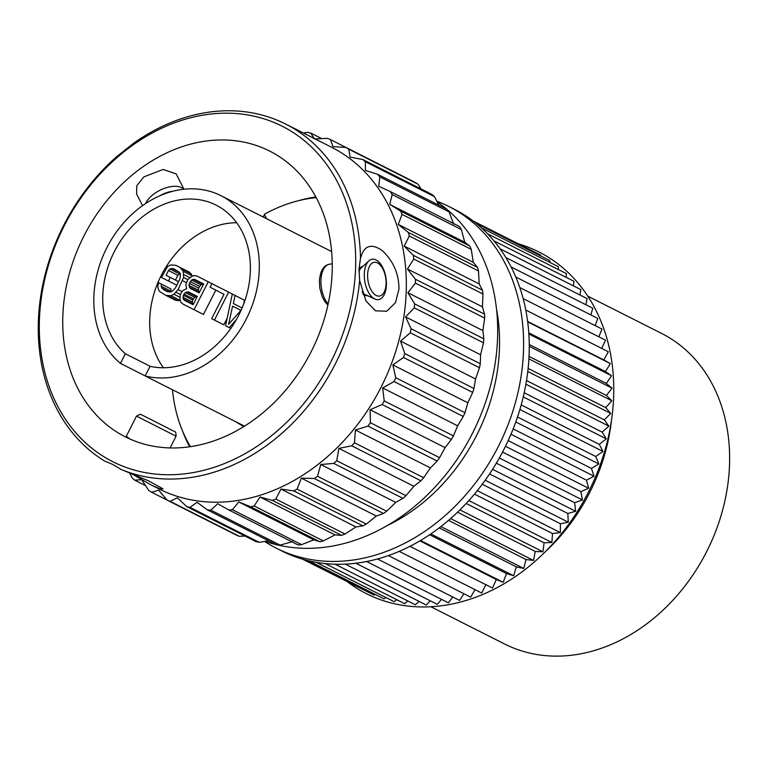 <?xml version="1.0" encoding="UTF-8"?>
<svg xmlns="http://www.w3.org/2000/svg" width="768" height="768" viewBox="0 0 768 768"><rect width="100%" height="100%" fill="white"/><g stroke="black" fill="none" stroke-linecap="round" stroke-linejoin="round"><path stroke-width="1.15" d="M504.432 643.901A174 138.595 -63.2 0 0 504.72 644.045A174 138.595 -63.2 0 0 706.771 551.386A174 138.595 -63.2 0 0 661.872 333.562A174 138.595 116.8 0 0 661.594 333.418A174 138.595 116.8 0 0 661.306 333.274M518.333 243.821A191.395 152.448 116.8 0 1 539.222 252.125A191.395 152.448 116.8 0 1 588.518 491.933A191.395 152.448 116.8 0 1 366.038 593.491A191.395 152.448 116.8 0 1 347.587 581.923M302.419 559.114L364.829 590.41M303.456 559.411L374.083 595.085L375.264 594.422M308.63 560.765L383.962 598.81L385.939 597.533M316.272 562.349L394.166 601.68L396.806 599.722M325.267 563.587L404.659 603.686L407.846 600.998M335.03 564.221L415.382 604.8L419.002 601.354M345.293 564.125L426.288 605.03L430.243 600.806M355.853 563.232L437.328 604.378L441.514 599.347M366.614 561.523L448.435 602.842L452.765 596.986M377.482 558.97L459.562 600.422L463.949 593.75M388.368 555.581L470.659 597.139L475.008 589.642M399.206 551.357L481.67 593.011L485.894 584.688M409.939 546.336L492.538 588.048L496.291 579.494L503.213 582.278L506.477 573.552L513.638 575.741L516.394 566.88L523.766 568.445L526.003 559.507L533.549 560.448L535.248 551.462L542.938 551.779L544.099 542.794L551.885 542.486L552.499 533.539L560.352 532.608L560.419 523.747L568.291 522.192L567.811 513.466L575.664 511.296L574.637 502.733L582.442 499.958L580.877 491.616L588.586 488.256L586.483 480.173L594.067 476.237L591.446 468.442L598.867 463.949L595.728 456.49L602.947 451.459L599.309 444.374L606.298 438.835L602.179 432.144L608.89 426.134L604.32 419.885L610.733 413.414L605.731 407.626L611.798 400.742L606.384 395.453L612.096 388.176L606.288 383.405L611.606 375.782L605.453 371.549L610.349 363.61L603.869 359.942L608.323 351.734L525.782 310.042M601.67 348.374L605.539 340.195L523.142 298.589M598.858 336.826L602.006 329.069L519.802 287.549M595.258 325.661L597.754 318.394L515.779 276.998M590.899 314.938L592.781 308.227L511.114 266.976M585.802 304.704L587.136 298.618L505.853 257.568M579.974 295.008L580.838 289.622L500.093 248.842M573.446 285.888L573.907 281.261L493.92 240.874M566.237 277.392L566.39 273.6L487.555 233.789M558.384 269.558L558.317 266.669L481.354 227.798M549.898 262.416L549.725 260.486L476.083 223.296M540.797 255.984L540.662 255.101L473.165 221.011M281.53 550.819A191.395 152.448 -63.2 0 0 281.837 550.973A191.395 152.448 -63.2 0 0 504.106 449.05A191.395 152.448 -63.2 0 0 454.714 209.443A191.395 152.448 -63.2 0 0 454.397 209.29A191.395 152.448 -63.2 0 0 454.09 209.126M436.848 201.197A191.395 152.448 116.8 0 1 448.762 206.438A191.395 152.448 116.8 0 1 449.078 206.602A191.395 152.448 -63.2 0 1 498.47 446.208A191.395 152.448 -63.2 0 1 276.202 548.131A191.395 152.448 -63.2 0 1 275.894 547.968A191.395 152.448 116.8 0 1 264.624 541.459M387.562 525.389A174 138.595 -63.2 0 0 496.57 309.562M265.2 541.363A191.395 152.448 -63.2 0 0 276.096 544.598M277.546 544.944A191.395 152.448 -63.2 0 0 472.646 432.922A191.395 152.448 -63.2 0 0 447.005 209.405M446.765 209.203A191.395 152.448 -63.2 0 0 437.194 201.878M399.763 174.643L330.48 139.603A198.01 157.718 116.8 0 0 327.408 138.346L314.41 138.979L310.819 133.094A198.01 157.718 116.8 0 0 307.555 132.346L303.36 133.008M166.982 500.016L151.613 492.25L158.736 490.195L167.059 500.102A198.01 157.718 -63.2 0 0 170.131 501.36L177.331 497.798L186.72 506.611A198.01 157.718 -63.2 0 0 189.984 507.36L197.098 502.339L207.446 509.923A198.01 157.718 -63.2 0 0 210.845 510.154L217.709 503.731L228.883 509.99A198.01 157.718 -63.2 0 0 232.358 509.693L238.79 501.946L250.656 506.794A198.01 157.718 -63.2 0 0 254.15 505.978L260.006 497.03L272.39 500.4A198.01 157.718 -63.2 0 0 275.856 499.085L280.973 489.053L293.731 490.925A198.01 157.718 -63.2 0 0 297.091 489.12L301.334 478.147L314.294 478.512A198.01 157.718 -63.2 0 0 317.501 476.266L320.755 464.515L333.744 463.392A198.01 157.718 -63.2 0 0 336.739 460.733L338.89 448.387L351.734 445.814A198.01 157.718 -63.2 0 0 354.47 442.79L355.43 430.032L367.968 426.086A198.01 157.718 -63.2 0 0 370.387 422.736L370.099 409.766L382.157 404.534A198.01 157.718 -63.2 0 0 384.23 400.925L382.646 387.936L394.061 381.533A198.01 157.718 -63.2 0 0 395.75 377.731L392.851 364.915L403.488 357.475A198.01 157.718 -63.2 0 0 404.755 353.549L400.541 341.098L410.266 332.774A198.01 157.718 -63.2 0 0 411.091 328.781L405.581 316.896L414.278 307.853A198.01 157.718 -63.2 0 0 414.653 303.869L407.894 292.714L415.459 283.142A198.01 157.718 -63.2 0 0 415.382 279.226L407.434 268.982L413.779 259.056A198.01 157.718 -63.2 0 0 413.251 255.274L404.198 246.086L409.286 236.006A198.01 157.718 -63.2 0 0 408.307 232.435L398.266 224.429L402.048 214.397A198.01 157.718 -63.2 0 0 400.637 211.094L389.722 204.374L392.179 194.592A198.01 157.718 -63.2 0 0 390.365 191.606L378.72 186.278L379.862 176.928A198.01 157.718 -63.2 0 0 377.674 174.317L365.443 170.438L365.299 161.712A198.01 157.718 -63.2 0 0 362.774 159.514L350.122 157.133L348.749 149.194A198.01 157.718 -63.2 0 0 345.926 147.456L333.005 146.592L330.48 139.603M151.613 492.25A198.01 157.718 116.8 0 1 148.79 490.512L141.629 479.645L134.765 480.192A198.01 157.718 116.8 0 1 132.24 478.003L129.696 473.069M145.555 485.645L134.765 480.192M321.725 138.605L310.819 133.094M421.19 189.014L417.955 184.147A198.01 157.718 -63.2 0 0 415.133 182.41L345.926 147.456M158.621 488.746A191.395 152.448 -63.2 0 0 158.918 488.899A191.395 152.448 -63.2 0 0 381.187 386.966A191.395 152.448 -63.2 0 0 331.776 147.36A191.395 152.448 116.8 0 0 331.478 147.206L285.658 124.061A191.395 152.448 116.8 0 1 285.955 124.214A191.395 152.448 -63.2 0 1 360.48 258.461C363.821 245.722 370.944 242.995 381.869 250.291C393.149 260.582 398.851 273.456 398.986 288.912L395.491 302.688L386.707 311.242L375.466 310.819L365.904 300.864L359.635 280.435L358.973 269.261L360.48 258.461M228.883 509.99L298.09 544.934A198.01 157.718 -63.2 0 0 301.565 544.646L313.795 539.827L319.862 541.747A198.01 157.718 -63.2 0 0 323.357 540.931L335.002 534.902L341.597 535.354A198.01 157.718 -63.2 0 0 345.062 534.038L355.968 526.925L362.938 525.878A198.01 157.718 -63.2 0 0 366.298 524.074L376.339 516.029L383.501 513.466A198.01 157.718 -63.2 0 0 386.707 511.219L395.76 502.397L402.95 498.346A198.01 157.718 -63.2 0 0 405.946 495.686L413.894 486.269L420.941 480.768A198.01 157.718 -63.2 0 0 423.667 477.734L430.435 467.914L437.174 461.03A198.01 157.718 -63.2 0 0 439.594 457.69L445.104 447.648L451.363 439.478A198.01 157.718 -63.2 0 0 453.437 435.878L457.651 425.818L463.267 416.486A198.01 157.718 -63.2 0 0 464.957 412.685L467.856 402.797L472.694 392.429A198.01 157.718 -63.2 0 0 473.962 388.493L475.546 378.979L479.472 367.728A198.01 157.718 -63.2 0 0 480.298 363.734L480.586 354.778L483.485 342.806A198.01 157.718 -63.2 0 0 483.859 338.822L482.89 330.595L484.656 318.096A198.01 157.718 -63.2 0 0 484.589 314.179L415.382 279.226M484.589 314.179L482.429 306.854L407.434 268.982M484.656 318.096L415.459 283.142M207.446 509.923L276.653 544.877A198.01 157.718 -63.2 0 0 280.051 545.107L292.714 541.603M186.72 506.611L255.926 541.565A198.01 157.718 -63.2 0 0 259.19 542.314L268.598 540.806M167.059 500.102L236.266 535.056A198.01 157.718 -63.2 0 0 239.338 536.314L245.021 536.054M438.893 205.229L434.506 196.656A198.01 157.718 -63.2 0 0 431.981 194.467L362.774 159.514M453.725 224.16L449.069 211.882A198.01 157.718 -63.2 0 0 446.88 209.261L377.674 174.317M482.429 306.854L482.986 294.01A198.01 157.718 -63.2 0 0 482.458 290.227L479.203 283.958L478.493 270.96A198.01 157.718 -63.2 0 0 477.514 267.389L473.27 262.301L471.254 249.35A198.01 157.718 -63.2 0 0 469.843 246.038L464.726 242.256L461.386 229.546A198.01 157.718 -63.2 0 0 459.571 226.56L390.365 191.606M482.986 294.01L413.779 259.056M482.458 290.227L413.251 255.274M479.203 283.958L404.198 246.086M478.493 270.96L409.286 236.006M477.514 267.389L408.307 232.435M473.27 262.301L398.266 224.429M471.254 249.35L402.048 214.397M469.843 246.038L400.637 211.094M464.726 242.256L389.722 204.374M461.386 229.546L392.179 194.592M449.069 211.882L379.862 176.928M434.506 196.656L365.299 161.712M417.955 184.147L348.749 149.194M239.338 536.314L170.131 501.36M259.19 542.314L189.984 507.36M280.051 545.107L210.845 510.154M301.565 544.646L232.358 509.693M313.795 539.827L238.79 501.946M319.862 541.747L250.656 506.794M323.357 540.931L254.15 505.978M335.002 534.902L260.006 497.03M341.597 535.354L272.39 500.4M345.062 534.038L275.856 499.085M355.968 526.925L280.973 489.053M362.938 525.878L293.731 490.925M366.298 524.074L297.091 489.12M376.339 516.029L301.334 478.147M383.501 513.466L314.294 478.512M386.707 511.219L317.501 476.266M395.76 502.397L320.755 464.515M402.95 498.346L333.744 463.392M405.946 495.686L336.739 460.733M413.894 486.269L338.89 448.387M420.941 480.768L351.734 445.814M423.667 477.734L354.47 442.79M430.435 467.914L355.43 430.032M437.174 461.03L367.968 426.086M439.594 457.69L370.387 422.736M445.104 447.648L370.099 409.766M451.363 439.478L382.157 404.534M453.437 435.878L384.23 400.925M457.651 425.818L382.646 387.936M463.267 416.486L394.061 381.533M464.957 412.685L395.75 377.731M467.856 402.797L392.851 364.915M472.694 392.429L403.488 357.475M473.962 388.493L404.755 353.549M475.546 378.979L400.541 341.098M479.472 367.728L410.266 332.774M480.298 363.734L411.091 328.781M480.586 354.778L405.581 316.896M483.485 342.806L414.278 307.853M483.859 338.822L414.653 303.869M482.89 330.595L407.894 292.714M359.635 280.435A191.395 152.448 -63.2 0 1 121.142 469.459L112.714 464.438L104.774 461.126A191.395 152.448 116.8 0 1 116.506 156.806L133.718 143.165A191.395 152.448 116.8 0 1 285.658 124.061M121.142 469.459L148.541 480.835L163.008 488.832L160.243 488.928L151.43 485.117L132.538 474.23M112.493 461.549A187.92 149.683 116.8 0 1 64.07 226.118A187.92 149.683 116.8 0 1 282.499 126.374A187.92 149.683 -63.2 0 1 330.922 361.805A187.92 149.683 -63.2 0 1 112.493 461.549M358.963 269.328A14.794 7.757 -99 0 1 362.678 266.458A14.794 7.757 -99 0 1 362.813 266.438M362.822 294.029A14.794 7.757 81 0 0 367.306 295.67A14.794 7.757 81 0 0 367.44 295.651M362.026 291.638A14.438 7.574 81 0 0 365.558 294.787L374.909 299.05A20.438 10.714 81 0 0 386.381 284.995A20.438 10.714 -99 0 0 380.707 264.154A20.438 10.714 -99 0 0 368.861 260.899A20.438 10.714 -99 0 0 364.32 273.85A20.438 10.714 81 0 0 374.909 299.05M358.934 271.834A14.438 7.574 -99 0 1 361.286 267.84L368.861 260.899M367.613 274.522A17.098 8.966 81 0 0 376.474 295.603A17.098 8.966 81 0 0 386.074 283.843A17.098 8.966 -99 0 0 381.322 266.41A17.098 8.966 -99 0 0 371.414 263.693A17.098 8.966 -99 0 0 367.613 274.522M125.088 436.723A160.08 127.507 116.8 0 1 83.76 236.323A160.08 127.507 116.8 0 1 269.664 151.075A160.08 127.507 116.8 0 1 269.904 151.2A160.08 127.507 -63.2 0 1 311.232 351.6A160.08 127.507 -63.2 0 1 125.338 436.848A160.08 127.507 -63.2 0 1 125.088 436.723M315.85 196.954A160.08 127.507 -63.2 0 0 298.272 200.746M264.806 215.29A160.08 127.507 -63.2 0 0 262.512 216.662M182.294 430.397A160.08 127.507 -63.2 0 0 189.677 446.784M142.282 415.142L140.256 414.278L136.493 416.122L126.307 436.205L129.917 439.018M183.984 189.206L176.102 173.827L163.114 169.469L143.866 176.87L136.781 185.75L136.618 194.054L142.55 205.642M316.214 197.635A156.163 124.387 -63.2 0 0 264.307 214.31L266.554 218.707M172.464 389.76A156.163 124.387 -63.2 0 0 190.435 446.669M244.512 426.144L145.133 375.955A98.304 78.307 -63.2 0 0 250.032 310.954A98.304 78.307 -63.2 0 0 221.04 195.715A98.304 78.307 116.8 0 0 220.877 195.638L331.642 251.568M243.725 426.634L235.411 421.546M145.171 375.888L120.432 363.389A98.304 78.307 116.8 0 1 110.938 240.336A98.304 78.307 116.8 0 1 220.877 195.638M150.346 366.394L125.318 353.75L120.432 363.389M236.659 222.72A87.696 69.85 -63.2 0 0 161.155 275.606A87.696 69.85 -63.2 0 0 163.411 367.757M243.629 304.128L244.493 300.202L232.32 294.048L225.562 325.747L229.267 327.629L236.256 319.805M238.003 296.909L211.939 283.68L210.134 287.242L224.026 294.307L211.67 318.672L223.834 324.835L227.155 318.298M217.622 286.541L197.117 276.134L194.496 275.549L191.741 276.394L187.776 279.61L185.827 284.602L186.634 288.749L182.813 290.544L180.24 294.47L179.981 299.568L180.931 302.294L182.947 304.07L203.453 314.467L215.798 290.131M176.784 285.206L168.432 280.982L170.237 277.421L178.589 281.635L175.459 280.042L177.869 275.29L180.134 273.523M170.87 291.869L170.938 288.95L158.765 282.797L157.728 286.003L158.371 289.325L159.619 291.456L165.802 295.354L170.88 295.69L173.942 294.25L178.042 289.613L183.61 277.488L183.245 271.325L179.971 267.418L175.805 265.296L170.736 264.96L167.674 266.39L161.482 277.45L168.432 280.982M165.802 295.354L175.2 300.096L177.811 300.672L180.278 300.422L170.88 295.69M192.643 276.115L189.37 272.16L175.805 265.296M125.318 353.75A87.696 69.85 116.8 0 1 118.512 244.166A87.696 69.85 116.8 0 1 216.086 205.104A87.696 69.85 116.8 0 1 242.506 307.008A87.696 69.85 116.8 0 1 150.029 366.317L145.133 375.955M230.803 328.406L229.267 327.629M244.493 300.202L232.32 294.048M233.338 303.533L242.093 307.987L233.338 303.533L235.104 295.459M228.624 324.307L232.589 306.144L240.931 310.387L228.624 324.307M214.445 320.093L228.614 292.157L211.939 283.68M238.003 296.899L228.614 292.157M217.622 286.531L197.117 276.134M194.064 309.725L208.234 281.789M193.094 304.742L184.291 300.269L183.206 298.963L183.322 295.286L185.29 292.55L188.515 291.946L197.318 296.419L193.094 304.742M189.35 283.402L191.626 280.07L193.152 279.35L194.842 279.466L203.645 283.939L199.123 292.858L190.32 288.384L188.909 285.418L189.35 283.402L198.739 288.144L199.642 286.358L190.253 281.616M193.104 304.714L184.291 300.269M193.229 304.474L192.269 302.045L192.71 300.029L194.678 297.293L197.203 296.64M192.595 303.706L183.206 298.963M192.269 302.045L182.88 297.302M192.71 300.029L183.322 295.286M193.315 298.838L183.926 294.096M194.678 297.293L185.29 292.55M196.214 296.573L186.826 291.83M199.642 286.358L201.014 284.813L203.53 284.16M199.258 292.589L198.298 290.16L198.739 288.144M201.014 284.813L191.626 280.07M202.541 284.093L193.152 279.35M199.133 292.829L190.32 288.384M198.624 291.821L189.235 287.078M198.298 290.16L188.909 285.418M189.37 272.16L179.971 267.418M191.376 273.936L181.987 269.194M192.634 276.067L183.245 271.325M189.811 277.632L183.888 274.646M187.786 279.6L183.61 277.488M186.278 282.576L182.563 280.694M181.91 291.562L178.042 289.613M180.25 294.451L176.074 292.349M179.846 297.235L173.942 294.25M177.811 300.672L168.422 295.93M170.938 288.95L158.765 282.797M170.496 290.976L161.107 286.234L161.549 284.208M169.805 292.118L161.894 288.125L161.107 286.234M167.654 291.792L161.894 288.125M179.664 272.467L171.84 268.512L174 268.867L179.722 272.525L180.509 274.416L179.789 279.283L175.258 288.202L171.763 291.648L167.616 291.782L163.45 289.661M179.242 273.744L169.853 269.002L171.84 268.512M177.869 275.29L168.48 270.547L169.853 269.002M175.459 280.042L166.07 275.299L168.48 270.547M170.237 277.421L166.07 275.299M496.291 579.494L419.856 540.893M420.499 540.509L503.213 582.278M506.477 573.552L429.619 534.739M430.838 533.923L513.638 575.741M516.394 566.88L439.2 527.894M440.89 526.589L523.766 568.445M526.003 559.507L448.522 520.378M450.614 518.563L533.549 560.448M535.248 551.462L457.536 512.218M459.946 509.875L542.938 551.779M544.099 542.794L466.195 503.453M468.854 500.554L551.885 542.486M552.499 533.539L474.451 494.122M477.293 490.656L560.352 532.608M560.419 523.747L482.256 484.272M485.203 480.23L568.291 522.192M567.811 513.466L489.562 473.942M492.566 469.325L575.664 511.296M574.637 502.733L496.339 463.19M499.334 457.987L582.442 499.958M580.877 491.616L502.55 452.064M505.478 446.285L588.586 488.256M586.483 480.173L508.166 440.611M510.97 434.266L594.067 476.237M591.446 468.442L513.158 428.899M515.77 421.987L598.867 463.949M595.728 456.49L517.507 416.986M519.869 409.507L602.947 451.459M599.309 444.374L521.194 404.918M523.248 396.893L606.298 438.835M602.179 432.144L524.189 392.755M525.878 384.211L608.89 426.134M604.32 419.885L526.502 380.573M527.77 371.51L610.733 413.414M605.731 407.626L528.106 368.429M528.893 358.867L611.798 400.742M606.384 395.453L529.018 356.381M529.248 346.339L612.096 388.176M606.288 383.405L529.238 344.486M528.845 333.984L611.606 375.782M605.453 371.549L528.768 332.822M527.683 321.859L610.349 363.61M603.869 359.942L527.635 321.446M544.368 552.643A174 138.595 -63.2 0 0 611.568 419.578M136.493 416.122L176.064 436.195L170.112 447.936M176.064 436.195C175.67 430.349 176.842 433.094 167.952 428.16L142.493 415.258M328.138 304.013A22.186 11.626 -99 0 1 320.966 280.099A22.186 11.626 -99 0 1 329.472 264.23L332.246 263.789M183.744 189.235A22.186 11.597 152.9 0 0 152.995 194.688A22.186 11.597 152.9 0 0 145.526 203.597M172.55 191.318A18.701 9.782 152.9 0 0 160.042 195.677M587.76 296.131L661.594 333.418M430.886 606.758L504.72 644.045M448.762 206.438L454.397 209.29M276.202 548.131L281.837 550.973M158.918 488.899L151.728 485.261M365.597 295.594L366.874 295.392M361.075 267.062L362.352 266.861M327.898 305.146L324.576 301.238L322.109 296.486L319.824 288.24L319.373 280.915C320.294 270.797 323.654 265.238 329.472 264.23"/></g></svg>
